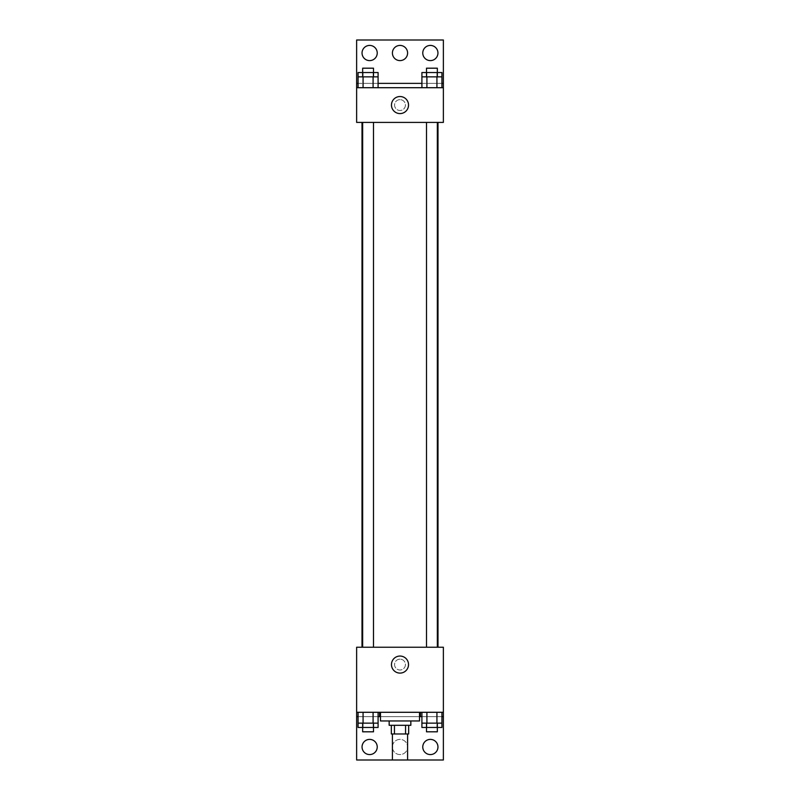 <?xml version="1.0" encoding="UTF-8"?>
<svg xmlns="http://www.w3.org/2000/svg" width="800" height="800" viewBox="0 0 800 800"><rect width="100%" height="100%" fill="white"/><g stroke="black" fill="none" stroke-linecap="round" stroke-linejoin="round"><path stroke-width="0.6" stroke-dasharray="4 3" d="M407.59 760L392.41 760M407.59 733.98L392.41 733.98L407.59 733.98M394.44 733.98L391.33 733.98L391.33 725.3L394.44 725.3L394.44 733.98L408.67 733.98L408.67 725.3L405.56 725.3L405.56 733.98M394.44 725.3L391.33 725.3M405.56 725.3L408.67 725.3M389.16 725.3L410.84 725.3M400 720.96L389.16 720.96L400 720.96M419.52 720.96L380.48 720.96M419.52 712.29L380.48 712.29L419.52 712.29M379.56 712.29L443.37 712.29L379.56 712.29M436.93 712.29L421.91 712.29L441.94 712.29L426.91 712.29L436.93 712.29L436.93 723.13L441.94 723.13L441.94 716.63L421.91 716.63L436.93 716.63L421.91 716.63L421.91 723.13L436.93 723.13M373.09 712.29L358.06 712.29L378.09 712.29L363.07 712.29L373.09 712.29L373.09 723.13L378.09 723.13L378.09 716.63L358.06 716.63L373.09 716.63L358.06 716.63L358.06 723.13L373.09 723.13M443.37 664.58L443.37 659.16L443.37 664.58M356.63 712.29L356.63 760L443.37 760L443.37 712.29L356.63 712.29L356.63 647.23L443.37 647.23L443.37 712.29M437.34 647.23L426.5 647.23L437.34 647.23L426.5 647.23L437.34 647.23L437.34 122.41L426.5 122.41L437.34 122.41M373.5 647.23L362.66 647.23L373.5 647.23L362.66 647.23L373.5 647.23L373.5 122.41L362.66 122.41L373.5 122.41M362 647.23L438 647.23L362 647.23M400 659.16A5.42 5.42 0 0 0 395.3 667.29A5.42 5.42 0 0 0 404.7 667.29A5.42 5.42 0 0 0 400 659.16A5.42 5.42 0 0 1 404.7 667.29A5.42 5.42 0 0 1 395.3 667.29A5.42 5.42 0 0 1 400 659.16M356.63 664.58L356.63 659.16L356.63 664.58M391.47 664.58A8.53 8.53 0 0 0 404.26 671.96A8.53 8.53 0 0 0 404.26 657.19A8.53 8.53 0 0 0 391.47 664.58M422.77 746.99A7.59 7.59 0 0 1 434.16 740.41A7.59 7.59 0 0 1 434.16 753.56A7.59 7.59 0 0 1 422.77 746.99M362.05 746.99A7.59 7.59 0 0 1 373.43 740.41A7.59 7.59 0 0 1 373.43 753.56A7.59 7.59 0 0 1 362.05 746.99M392.41 746.99A7.59 7.59 0 0 1 403.8 740.41A7.59 7.59 0 0 1 403.8 753.56A7.59 7.59 0 0 1 392.41 746.99A7.59 7.59 0 0 1 403.8 740.41A7.59 7.59 0 0 1 403.8 753.56A7.59 7.59 0 0 1 392.41 746.99M358.06 727.47L373.09 727.47L373.09 716.63L358.06 716.63L378.09 716.63L373.09 716.63L378.09 716.63L373.09 716.63L373.09 727.47L378.09 727.47M421.91 727.47L436.93 727.47L436.93 716.63L421.91 716.63L441.94 716.63L436.93 716.63L441.94 716.63L436.93 716.63L436.93 727.47L441.94 727.47M419.52 716.63L380.48 716.63M443.37 716.63L356.63 716.63M438 122.41L362 122.41L438 122.41M356.63 122.41L443.37 122.41L443.37 87.71L356.63 87.71L356.63 122.41M400 99.64A5.42 5.42 0 0 0 395.3 107.77A5.42 5.42 0 0 0 404.7 107.77A5.42 5.42 0 0 0 400 99.64A5.42 5.42 0 0 1 404.7 107.77A5.42 5.42 0 0 1 395.3 107.77A5.42 5.42 0 0 1 400 99.64M443.37 105.06L443.37 110.48L443.37 105.06M356.63 87.71L356.63 40L443.37 40L443.37 87.71L356.63 87.71L443.37 87.71M358.06 87.71L378.09 87.71L358.06 87.71M441.94 87.71L426.91 87.71L441.94 87.71M421.91 87.71L436.93 87.71L421.91 87.71M356.63 105.06L356.63 110.48L356.63 105.06M391.47 105.06A8.53 8.53 0 0 0 404.26 112.45A8.53 8.53 0 0 0 404.26 97.67A8.53 8.53 0 0 0 391.47 105.06M392.41 53.01A7.59 7.59 0 0 1 403.8 46.44A7.59 7.59 0 0 1 403.8 59.59A7.59 7.59 0 0 1 392.41 53.01M377.23 53.01A7.59 7.59 0 0 1 365.84 59.59A7.59 7.59 0 0 1 365.84 46.44A7.59 7.59 0 0 1 377.23 53.01M437.95 53.01A7.59 7.59 0 0 1 426.57 59.59A7.59 7.59 0 0 1 426.57 46.44A7.59 7.59 0 0 1 437.95 53.01M373.09 76.87L358.06 76.87L358.06 83.37L378.09 83.37L363.07 83.37L378.09 83.37L373.09 83.37L378.09 83.37L378.09 76.87L373.09 76.87L373.09 87.71M436.93 76.87L421.91 76.87L421.91 83.37L441.94 83.37L426.91 83.37L441.94 83.37L436.93 83.37L441.94 83.37L441.94 76.87L436.93 76.87L436.93 87.71M356.63 83.37L443.37 83.37M437.34 76.87L426.5 76.87L437.34 76.87M426.91 76.87L426.91 87.71M437.34 72.53L426.5 72.53L437.34 72.53M373.5 76.87L362.66 76.87L373.5 76.87M363.07 76.87L363.07 87.71M373.5 72.53L362.66 72.53L373.5 72.53M421.91 72.53L441.94 72.53M421.91 83.37L436.93 83.37L421.91 83.37M426.91 72.53L426.91 83.37L426.91 72.53M436.93 72.53L436.93 83.37L436.93 72.53M437.34 68.19L426.5 68.19M358.06 72.53L378.09 72.53M358.06 83.37L373.09 83.37L358.06 83.37M363.07 72.53L363.07 83.37L363.07 72.53M373.09 72.53L373.09 83.37L373.09 72.53M373.5 68.19L362.66 68.19M437.34 723.13L426.5 723.13L437.34 723.13M426.91 712.29L426.91 723.13M437.34 727.47L426.5 727.47L437.34 727.47M373.5 723.13L362.66 723.13L373.5 723.13M363.07 712.29L363.07 723.13M373.5 727.47L362.66 727.47L373.5 727.47M426.91 716.63L426.91 727.47L426.91 716.63M437.34 731.81L426.5 731.81M363.07 716.63L363.07 727.47L363.07 716.63M373.5 731.81L362.66 731.81M362.66 122.41L362.66 647.23M426.5 122.41L426.5 647.23"/><path stroke-width="1.2" d="M392.41 733.98L392.41 760L407.59 760L407.59 733.98M405.56 725.3L405.56 733.98L391.33 733.98L391.33 725.3M405.56 733.98L408.67 733.98L408.67 725.3M410.84 720.96L410.84 725.3L389.16 725.3L389.16 720.96M394.44 725.3L394.44 733.98M380.48 712.29L380.48 720.96L419.52 720.96L419.52 712.29M356.63 712.29L356.63 647.23L443.37 647.23L443.37 712.29L356.63 712.29L356.63 760L443.37 760L443.37 716.63L441.94 716.63M443.37 712.29L443.37 716.63M391.47 664.58A8.53 8.53 0 0 1 404.26 657.19A8.53 8.53 0 0 1 404.26 671.96A8.53 8.53 0 0 1 391.47 664.58M420.44 712.29L420.44 716.63L419.52 716.63M421.91 716.63L420.44 716.63M379.56 712.29L379.56 716.63L378.09 716.63M358.06 716.63L356.63 716.63M380.48 716.63L379.56 716.63M422.77 746.99A7.59 7.59 0 0 1 434.16 740.41A7.59 7.59 0 0 1 434.16 753.56A7.59 7.59 0 0 1 422.77 746.99M362.05 746.99A7.59 7.59 0 0 1 373.43 740.41A7.59 7.59 0 0 1 373.43 753.56A7.59 7.59 0 0 1 362.05 746.99M438 122.41L438 647.23M437.34 647.23L437.34 122.41M373.5 122.41L373.5 647.23M443.37 122.41L356.63 122.41L356.63 40L443.37 40L443.37 122.41M443.37 87.71L356.63 87.71M391.47 105.06A8.53 8.53 0 0 1 404.26 97.67A8.53 8.53 0 0 1 404.26 112.45A8.53 8.53 0 0 1 391.47 105.06M356.63 83.37L358.06 83.37M378.09 83.37L421.91 83.37M441.94 83.37L443.37 83.37M392.41 53.01A7.59 7.59 0 0 1 403.8 46.44A7.59 7.59 0 0 1 403.8 59.59A7.59 7.59 0 0 1 392.41 53.01M377.23 53.01A7.59 7.59 0 0 1 365.84 59.59A7.59 7.59 0 0 1 365.84 46.44A7.59 7.59 0 0 1 377.23 53.01M437.95 53.01A7.59 7.59 0 0 1 426.57 59.59A7.59 7.59 0 0 1 426.57 46.44A7.59 7.59 0 0 1 437.95 53.01M437.34 76.87L437.34 68.19L426.5 68.19L426.5 72.53L441.94 72.53L441.94 76.87L421.91 76.87L421.91 87.71M441.94 76.87L441.94 87.71M436.93 76.87L436.93 87.71M426.91 76.87L426.91 87.71M373.5 76.87L373.5 68.19L362.66 68.19L362.66 72.53L378.09 72.53L378.09 76.87L358.06 76.87L358.06 87.71M378.09 76.87L378.09 87.71M373.09 76.87L373.09 87.71M363.07 76.87L363.07 87.71M426.5 76.87L426.5 72.53L421.91 72.53L421.91 76.87M362.66 76.87L362.66 72.53L358.06 72.53L358.06 76.87M441.94 712.29L441.94 723.13L421.91 723.13L421.91 727.47L437.34 727.47L437.34 731.81L426.5 731.81L426.5 723.13M421.91 712.29L421.91 723.13M436.93 712.29L436.93 723.13M426.91 712.29L426.91 723.13M437.34 723.13L437.34 727.47L441.94 727.47L441.94 723.13M378.09 712.29L378.09 723.13L358.06 723.13L358.06 727.47L373.5 727.47L373.5 731.81L362.66 731.81L362.66 723.13M358.06 712.29L358.06 723.13M373.09 712.29L373.09 723.13M363.07 712.29L363.07 723.13M373.5 723.13L373.5 727.47L378.09 727.47L378.09 723.13M362 122.41L362 647.23M426.5 647.23L426.5 122.41M362.66 122.41L362.66 647.23"/></g></svg>
